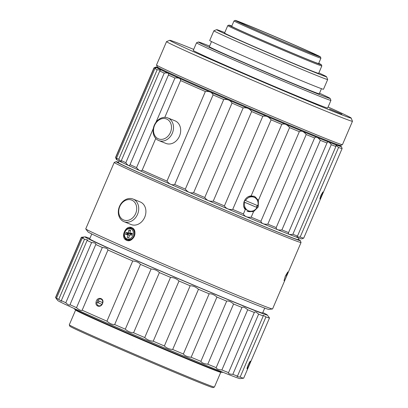<?xml version="1.0" encoding="UTF-8"?>
<svg xmlns="http://www.w3.org/2000/svg" width="408" height="408" viewBox="0 0 408 408"><rect width="100%" height="100%" fill="white"/><g stroke="black" fill="none" stroke-linecap="round" stroke-linejoin="round"><path stroke-width="0.61" d="M257.234 206.474A8.287 7.599 115.4 0 0 257.555 205.606A8.287 7.599 115.4 0 1 257.234 206.474A8.287 7.599 115.4 0 1 256.78 207.386A8.287 7.599 115.4 0 0 257.234 206.474M257.846 201.608A8.287 7.599 115.4 0 0 254.092 196.202A8.287 7.599 115.4 0 1 257.846 201.608M247.024 211.171A8.287 7.599 115.4 0 0 253.562 210.645A8.287 7.599 115.4 0 1 247.024 211.171M258.254 206.958L253.536 211.691L247.33 211.324L253.536 211.691L251.175 217.204A102.357 1.678 23.2 0 0 260.921 221.269L299.319 131.687A102.357 1.678 -156.8 0 1 289.568 127.617L258.412 200.313L258.254 206.958L253.536 211.691L251.175 217.204C247.187 217.561 244.591 216.475 243.398 213.935A102.357 1.678 23.2 0 1 232.713 209.426C228.873 209.834 226.103 208.661 224.4 205.897L262.798 116.311A102.357 1.678 -156.8 0 1 251.644 111.552L213.246 201.139A102.357 1.678 23.2 0 0 224.4 205.897L262.798 116.311C265.985 115.556 268.755 116.734 271.111 119.84L232.713 209.426A102.357 1.678 23.2 0 0 243.398 213.935L245.285 209.544C241.148 204.933 244.876 196.182 251.114 195.937L254.398 196.34L258.412 200.313L258.254 206.958M228.541 372.647A102.357 1.678 -156.8 0 1 221.891 369.974L247.687 309.784C245.004 307.443 243.097 306.663 241.964 307.454A102.357 1.678 -156.8 0 1 233.585 304.006C230.77 301.594 228.47 300.64 226.685 301.145A102.357 1.678 -156.8 0 1 216.939 297.075C214.134 294.658 211.543 293.566 209.166 293.811A102.357 1.678 -156.8 0 1 198.482 289.298C195.825 286.931 193.05 285.753 190.169 285.773A102.357 1.678 -156.8 0 1 179.01 281.015C176.639 278.756 173.813 277.542 170.529 277.379A102.357 1.678 -156.8 0 1 159.385 272.58C157.422 270.484 154.657 269.29 151.098 268.994A102.357 1.678 -156.8 0 1 140.459 264.369C139.011 262.482 136.435 261.355 132.733 260.987A102.357 1.678 -156.8 0 1 107.957 250.017C107.753 248.656 105.876 247.809 102.321 247.477A102.357 1.678 -156.8 0 1 95.793 244.504L95.793 244.504C96.273 243.433 94.875 242.786 91.601 242.566A102.357 1.678 -156.8 0 1 87.113 240.445L87.613 239.986L84.543 239.185A102.357 1.678 -156.8 0 1 82.288 238.007L83.477 237.558L81.462 237.487A102.357 1.678 -156.8 0 1 81.33 237.323A102.357 1.678 -156.8 0 1 81.391 237.293A102.357 1.678 -156.8 0 0 81.33 237.323L55.534 297.514A102.357 1.678 -156.8 0 0 55.554 297.575A102.357 1.678 -156.8 0 1 55.534 297.514L81.33 237.323A102.357 1.678 -156.8 0 0 81.462 237.487L55.661 297.677C57.14 299.574 57.416 299.747 56.493 298.197L82.288 238.007L83.477 237.558L81.462 237.487L55.661 297.677A102.357 1.678 -156.8 0 1 55.554 297.575A102.357 1.678 -156.8 0 0 55.661 297.677C57.14 299.574 57.416 299.747 56.493 298.197L82.288 238.007A102.357 1.678 -156.8 0 0 84.543 239.185L58.747 299.375L61.358 301.247L61.312 300.635L87.113 240.445L87.613 239.986L84.543 239.185L58.747 299.375A102.357 1.678 -156.8 0 1 56.493 298.197L57.033 299.248L56.493 298.197A102.357 1.678 -156.8 0 0 58.747 299.375L61.358 301.247L61.312 300.635L87.113 240.445A102.357 1.678 -156.8 0 0 91.601 242.566L65.805 302.756C68.192 305.021 69.59 305.668 69.998 304.694L95.793 244.504C96.273 243.433 94.875 242.786 91.601 242.566L65.805 302.756A102.357 1.678 -156.8 0 1 61.312 300.635A102.357 1.678 -156.8 0 0 65.805 302.756C68.192 305.021 69.59 305.668 69.998 304.694L95.793 244.504A102.357 1.678 -156.8 0 0 102.321 247.477L76.52 307.668C79.188 310.044 81.07 310.891 82.156 310.207L107.957 250.017C107.753 248.656 105.876 247.809 102.321 247.477L76.52 307.668A102.357 1.678 -156.8 0 1 69.998 304.694L69.998 304.694A102.357 1.678 -156.8 0 0 76.52 307.668C79.188 310.044 81.07 310.891 82.156 310.207L107.957 250.017A102.357 1.678 -156.8 0 0 132.733 260.987L106.937 321.178C109.747 323.59 112.322 324.712 114.663 324.559L140.459 264.369C139.011 262.482 136.435 261.355 132.733 260.987L106.937 321.178A102.357 1.678 -156.8 0 1 82.156 310.207A102.357 1.678 -156.8 0 0 106.937 321.178C109.747 323.59 112.322 324.712 114.663 324.559L140.459 264.369A102.357 1.678 -156.8 0 0 151.098 268.994L125.302 329.185C127.969 331.52 130.733 332.714 133.589 332.77L159.385 272.58C157.422 270.484 154.657 269.29 151.098 268.994L125.302 329.185A102.357 1.678 -156.8 0 1 114.663 324.559A102.357 1.678 -156.8 0 0 125.302 329.185C127.969 331.52 130.733 332.714 133.589 332.77L159.385 272.58A102.357 1.678 -156.8 0 0 170.529 277.379L144.728 337.569C147.125 339.772 149.95 340.986 153.214 341.205L179.01 281.015C176.639 278.756 173.813 277.542 170.529 277.379L144.728 337.569A102.357 1.678 -156.8 0 1 133.589 332.77A102.357 1.678 -156.8 0 0 144.728 337.569C147.125 339.772 149.95 340.986 153.214 341.205L179.01 281.015A102.357 1.678 -156.8 0 0 190.169 285.773L164.368 345.964C166.362 347.988 169.136 349.161 172.681 349.493L198.482 289.298C195.825 286.931 193.05 285.753 190.169 285.773L164.368 345.964A102.357 1.678 -156.8 0 1 153.214 341.205A102.357 1.678 -156.8 0 0 164.368 345.964C166.362 347.988 169.136 349.161 172.681 349.493L198.482 289.298A102.357 1.678 -156.8 0 0 209.166 293.811L183.365 354.001C184.855 355.801 187.445 356.888 191.143 357.27L216.939 297.075C214.134 294.658 211.543 293.566 209.166 293.811L183.365 354.001A102.357 1.678 -156.8 0 1 172.681 349.493A102.357 1.678 -156.8 0 0 183.365 354.001C184.855 355.801 187.445 356.888 191.143 357.27L216.939 297.075A102.357 1.678 -156.8 0 0 226.685 301.145L200.889 361.335C201.781 362.875 204.082 363.829 207.784 364.196L233.585 304.006C230.77 301.594 228.47 300.64 226.685 301.145L200.889 361.335A102.357 1.678 -156.8 0 1 191.143 357.27A102.357 1.678 -156.8 0 0 200.889 361.335C201.781 362.875 204.082 363.829 207.784 364.196L233.585 304.006A102.357 1.678 -156.8 0 0 241.964 307.454L216.169 367.644C216.413 368.898 218.321 369.673 221.891 369.974L247.687 309.784C245.004 307.443 243.097 306.663 241.964 307.454L216.169 367.644A102.357 1.678 -156.8 0 1 207.784 364.196A102.357 1.678 -156.8 0 0 216.169 367.644C216.413 368.898 218.321 369.673 221.891 369.974A102.357 1.678 -156.8 0 0 228.541 372.647L228.541 372.647C228.108 373.611 229.536 374.177 232.83 374.345L258.631 314.155C256.219 311.942 254.791 311.375 254.337 312.457A102.357 1.678 -156.8 0 1 247.687 309.784A102.357 1.678 -156.8 0 0 254.337 312.457L228.541 372.647C228.108 373.611 229.536 374.177 232.83 374.345L258.631 314.155C256.219 311.942 254.791 311.375 254.337 312.457L228.541 372.647M240.006 378.619A99.19 1.627 -156.8 0 1 218.933 370.658A99.19 1.627 -156.8 0 1 118.774 328.282A99.19 1.627 -156.8 0 1 57.742 300.502L55.554 297.575L57.742 300.502A99.19 1.627 -156.8 0 0 118.774 328.282A99.19 1.627 -156.8 0 0 218.933 370.658A99.19 1.627 -156.8 0 0 240.006 378.619L243.637 378.185A102.357 1.678 -156.8 0 1 240.139 377.12L265.94 316.929L263.247 315.262L263.262 315.94A102.357 1.678 -156.8 0 1 258.631 314.155A102.357 1.678 -156.8 0 0 263.262 315.94L237.461 376.13L236.987 376.523L240.139 377.12L265.94 316.929L263.247 315.262L263.262 315.94L237.461 376.13A102.357 1.678 -156.8 0 1 232.83 374.345A102.357 1.678 -156.8 0 0 237.461 376.13L236.987 376.523L240.139 377.12A102.357 1.678 -156.8 0 0 243.637 378.185A102.357 1.678 -156.8 0 0 243.693 378.16A102.357 1.678 -156.8 0 1 243.637 378.185L240.006 378.619M262.803 312.548A99.19 1.627 -156.8 0 1 267.281 314.981A99.19 1.627 -156.8 0 1 175.491 277.46A99.19 1.627 -156.8 0 1 85.022 236.864A99.19 1.627 -156.8 0 1 89.872 238.43A99.19 1.627 -156.8 0 0 85.022 236.864L81.391 237.293L85.022 236.864A99.19 1.627 -156.8 0 0 175.491 277.46A99.19 1.627 -156.8 0 0 267.281 314.981L269.474 317.909A102.357 1.678 -156.8 0 1 269.494 317.97A102.357 1.678 -156.8 0 1 265.94 316.929A102.357 1.678 -156.8 0 0 269.494 317.97L243.693 378.16L269.494 317.97A102.357 1.678 -156.8 0 0 269.474 317.909L267.281 314.981A99.19 1.627 -156.8 0 0 262.803 312.548M192.224 85.736A102.357 1.678 -156.8 0 1 180.586 80.554L164.812 117.356L180.586 80.554C180.678 78.453 178.796 77.607 174.95 78.015A102.357 1.678 -156.8 0 1 168.422 75.041L130.03 164.628A102.357 1.678 23.2 0 0 136.553 167.601L153.306 128.515L136.553 167.601C138.904 170.707 140.78 171.554 142.188 170.141A102.357 1.678 23.2 0 0 166.969 181.111L205.367 91.525A102.357 1.678 -156.8 0 1 192.224 85.736A102.357 1.678 -156.8 0 1 180.586 80.554C180.678 78.453 178.796 77.607 174.95 78.015A102.357 1.678 -156.8 0 1 168.422 75.041L130.03 164.628C129.3 166.331 127.903 165.684 125.837 162.69L164.23 73.103A102.357 1.678 -156.8 0 1 159.742 70.982L121.344 160.568A102.357 1.678 23.2 0 0 125.837 162.69L164.23 73.103C167.805 72.588 169.203 73.236 168.422 75.041L168.422 75.041C169.203 73.236 167.805 72.588 164.23 73.103A102.357 1.678 -156.8 0 1 159.742 70.982L121.344 160.568L121.222 161.573L118.779 159.309L157.177 69.722A102.357 1.678 -156.8 0 1 154.923 68.544L116.525 158.131A102.357 1.678 23.2 0 0 118.779 159.309L157.177 69.722L160.41 70.13L159.742 70.982L160.41 70.13L157.177 69.722A102.357 1.678 -156.8 0 1 154.923 68.544L116.525 158.131L116.831 159.727L115.694 157.61L154.091 68.024A102.357 1.678 -156.8 0 1 153.964 67.861A102.357 1.678 -156.8 0 1 153.984 67.84A102.357 1.678 -156.8 0 0 153.964 67.861L115.566 157.447A102.357 1.678 23.2 0 0 115.566 157.478A102.357 1.678 23.2 0 0 115.694 157.61L154.091 68.024L156.341 67.549L154.923 68.544L156.341 67.549L154.091 68.024A102.357 1.678 -156.8 0 1 153.964 67.861L115.566 157.447A102.357 1.678 23.2 0 0 115.566 157.478A102.357 1.678 23.2 0 0 115.694 157.61L116.831 159.727L116.525 158.131A102.357 1.678 23.2 0 0 118.779 159.309L121.222 161.573L121.344 160.568A102.357 1.678 23.2 0 0 125.837 162.69C127.903 165.684 129.3 166.331 130.03 164.628A102.357 1.678 23.2 0 0 136.553 167.601C138.904 170.707 140.78 171.554 142.188 170.141A102.357 1.678 23.2 0 0 166.969 181.111L205.367 91.525C209.365 91.157 211.941 92.284 213.093 94.906L174.695 184.493A102.357 1.678 23.2 0 0 185.334 189.118L223.732 99.532A102.357 1.678 -156.8 0 1 213.093 94.906L174.695 184.493C172.049 185.38 169.473 184.253 166.969 181.111C169.473 184.253 172.049 185.38 174.695 184.493A102.357 1.678 23.2 0 0 185.334 189.118L223.732 99.532C227.588 99.088 230.347 100.281 232.019 103.117L193.621 192.704A102.357 1.678 23.2 0 0 204.76 197.503L243.158 107.916A102.357 1.678 -156.8 0 1 232.019 103.117L193.621 192.704C190.449 193.382 187.69 192.183 185.334 189.118C187.69 192.183 190.449 193.382 193.621 192.704A102.357 1.678 23.2 0 0 204.76 197.503L243.158 107.916C246.738 107.34 249.569 108.553 251.644 111.552L213.246 201.139C209.686 201.659 206.856 200.445 204.76 197.503C206.856 200.445 209.686 201.659 213.246 201.139A102.357 1.678 23.2 0 0 224.4 205.897C226.103 208.661 228.873 209.834 232.713 209.426L271.111 119.84A102.357 1.678 -156.8 0 0 281.795 124.353C284.478 123.374 287.069 124.46 289.568 127.617L258.412 200.313L254.398 196.34L251.114 195.937L281.795 124.353A102.357 1.678 -156.8 0 1 271.111 119.84C268.755 116.734 265.985 115.556 262.798 116.311A102.357 1.678 -156.8 0 1 251.644 111.552C249.569 108.553 246.738 107.34 243.158 107.916A102.357 1.678 -156.8 0 1 232.019 103.117C230.347 100.281 227.588 99.088 223.732 99.532A102.357 1.678 -156.8 0 1 213.093 94.906C211.941 92.284 209.365 91.157 205.367 91.525A102.357 1.678 -156.8 0 1 192.224 85.736M193.596 84.716A100.893 1.657 -156.8 0 1 155.907 67.075A100.893 1.657 -156.8 0 1 158.941 67.957A100.893 1.657 -156.8 0 0 155.907 67.075L153.984 67.84L155.907 67.075A100.893 1.657 -156.8 0 0 193.596 84.716A100.893 1.657 -156.8 0 0 290.827 126.526A100.893 1.657 -156.8 0 0 341.353 146.559A100.893 1.657 -156.8 0 1 290.827 126.526A100.893 1.657 -156.8 0 1 193.596 84.716M338.625 144.968A100.893 1.657 -156.8 0 1 341.353 146.559L342.123 148.476A102.357 1.678 -156.8 0 1 342.123 148.507A102.357 1.678 -156.8 0 1 338.569 147.466L300.171 237.053A102.357 1.678 23.2 0 0 303.705 238.114A102.357 1.678 23.2 0 0 303.725 238.094A102.357 1.678 23.2 0 1 303.705 238.114A102.357 1.678 23.2 0 1 300.171 237.053L296.851 236.849L297.493 236.064L335.891 146.477A102.357 1.678 -156.8 0 1 331.26 144.692L292.868 234.279A102.357 1.678 23.2 0 0 297.493 236.064L335.891 146.477L336.044 145.406L338.569 147.466L300.171 237.053L296.851 236.849L297.493 236.064A102.357 1.678 23.2 0 1 292.868 234.279C289.277 234.85 287.849 234.284 288.573 232.58L326.971 142.994A102.357 1.678 -156.8 0 1 320.316 140.321L281.923 229.908A102.357 1.678 23.2 0 0 288.573 232.58L326.971 142.994C327.741 141.183 329.169 141.749 331.26 144.692L292.868 234.279C289.277 234.85 287.849 234.284 288.573 232.58L288.573 232.58A102.357 1.678 23.2 0 1 281.923 229.908C278.062 230.352 276.155 229.571 276.201 227.577L314.599 137.991A102.357 1.678 -156.8 0 1 306.214 134.543L267.816 224.13A102.357 1.678 23.2 0 0 276.201 227.577L314.599 137.991C316.047 136.471 317.949 137.251 320.316 140.321L281.923 229.908C278.062 230.352 276.155 229.571 276.201 227.577A102.357 1.678 23.2 0 1 267.816 224.13C263.823 224.502 261.523 223.548 260.921 221.269A102.357 1.678 23.2 0 1 251.175 217.204C247.187 217.561 244.591 216.475 243.398 213.935L245.285 209.544C241.148 204.933 244.876 196.182 251.114 195.937L281.795 124.353C284.478 123.374 287.069 124.46 289.568 127.617A102.357 1.678 -156.8 0 0 299.319 131.687C301.41 130.448 303.71 131.401 306.214 134.543L267.816 224.13C263.823 224.502 261.523 223.548 260.921 221.269L299.319 131.687C301.41 130.448 303.71 131.401 306.214 134.543A102.357 1.678 -156.8 0 0 314.599 137.991C316.047 136.471 317.949 137.251 320.316 140.321A102.357 1.678 -156.8 0 0 326.971 142.994C327.741 141.183 329.169 141.749 331.26 144.692A102.357 1.678 -156.8 0 0 335.891 146.477L336.044 145.406L338.569 147.466A102.357 1.678 -156.8 0 0 342.123 148.507L303.725 238.094L342.123 148.507A102.357 1.678 -156.8 0 0 342.123 148.476L341.353 146.559A100.893 1.657 -156.8 0 0 338.625 144.968L338.334 145.595L338.604 144.962M116.336 159.395A100.893 1.657 23.2 0 0 208.417 200.634A100.893 1.657 23.2 0 0 301.782 238.879L303.705 238.114L301.782 238.879A100.893 1.657 23.2 0 1 208.417 200.634A100.893 1.657 23.2 0 1 116.336 159.395L115.566 157.478L116.336 159.395M101.827 304.404A3.218 2.606 -68.1 0 0 102.592 302.619A3.218 2.606 -68.1 0 1 101.827 304.404L101.898 304.439A3.524 2.851 111.9 0 1 98.384 305.674A3.524 2.851 111.9 0 1 96.885 302.221L97.288 302.394A3.218 2.606 -68.1 0 1 97.298 302.308A3.218 2.606 -68.1 0 0 97.288 302.394L101.898 304.439A3.524 2.851 111.9 0 1 98.384 305.674A3.524 2.851 111.9 0 1 96.885 302.221L101.827 304.404M238.991 40.106A59.797 0.979 -156.8 0 1 216.653 29.651A59.797 0.979 -156.8 0 1 224.762 32.594A59.797 0.979 -156.8 0 0 216.653 29.651L213.894 30.753A61.904 1.015 -156.8 0 0 213.879 30.768A61.904 1.015 -156.8 0 1 213.894 30.753L216.653 29.651A59.797 0.979 -156.8 0 0 238.991 40.106A59.797 0.979 -156.8 0 0 296.616 64.887A59.797 0.979 -156.8 0 0 326.563 76.76A59.797 0.979 -156.8 0 1 296.616 64.887A59.797 0.979 -156.8 0 1 238.991 40.106M318.842 72.915A59.797 0.979 -156.8 0 1 326.563 76.76L327.67 79.519A61.904 1.015 -156.8 0 1 327.67 79.54A61.904 1.015 -156.8 0 1 296.254 67.055A61.904 1.015 -156.8 0 1 237.017 41.575A61.904 1.015 -156.8 0 1 213.879 30.768L209.707 40.499A61.904 1.015 -156.8 0 0 232.846 51.311A61.904 1.015 -156.8 0 1 209.707 40.499L213.879 30.768A61.904 1.015 -156.8 0 0 237.017 41.575A61.904 1.015 -156.8 0 0 296.254 67.055A61.904 1.015 -156.8 0 0 327.67 79.54L323.498 89.27A61.904 1.015 -156.8 0 1 292.077 76.791A61.904 1.015 -156.8 0 1 232.846 51.311A61.904 1.015 -156.8 0 0 292.077 76.791A61.904 1.015 -156.8 0 0 323.498 89.27L327.67 79.54A61.904 1.015 -156.8 0 0 327.67 79.519L326.563 76.76A59.797 0.979 -156.8 0 0 318.842 72.915M243.693 41.998A51.178 0.841 23.2 0 0 292.663 63.062A51.178 0.841 23.2 0 0 318.643 73.384A51.178 0.841 23.2 0 1 292.663 63.062A51.178 0.841 23.2 0 1 243.693 41.998A51.178 0.841 23.2 0 1 224.563 33.058A51.178 0.841 23.2 0 0 243.693 41.998M132.263 233.299L129.887 233.009L130.489 230.173L128.903 229.979L130.009 230.423L130.06 231.321A3.218 2.606 111.9 0 1 130.249 231.285A3.218 2.606 111.9 0 0 130.06 231.321L130.371 230.729L130.009 230.423L130.422 230.474L128.903 229.979L128.301 232.82L125.924 232.529L125.521 234.421L127.898 234.712L125.521 234.421L125.924 232.529L127.413 233.085L127.087 234.615L127.413 233.085L131.488 234.1L128.301 232.82L125.924 232.529L127.031 232.973L126.694 234.564L127.031 232.973L127.928 233.147A3.218 2.606 111.9 0 0 127.526 234.666A3.218 2.606 111.9 0 1 127.928 233.147L130.606 233.993L130.392 235.013L130.606 233.993L131.488 234.1L128.301 232.82L128.903 229.979L130.489 230.173L129.887 233.009L132.131 233.917L129.887 233.009L132.263 233.299L131.861 235.192L129.484 234.906L128.882 237.742L127.296 237.548L127.898 234.712L129.397 235.314L127.898 234.712L127.296 237.548L128.882 237.742L129.484 234.906L131.861 235.192L132.263 233.299M132.207 227.883A6.824 5.518 -68.1 0 0 129.055 228.149A6.824 5.518 -68.1 0 1 132.207 227.883M125.052 238.099A6.824 5.518 -68.1 0 0 127.163 240.48A6.824 5.518 -68.1 0 1 125.052 238.099M126.47 240.241L126.47 240.241C132.931 243.586 138.669 230.224 131.845 227.7L131.845 227.7C125.654 224.456 119.921 237.823 126.47 240.241C132.931 243.586 138.669 230.224 131.845 227.7C125.654 224.456 119.921 237.823 126.47 240.241M272.564 308.943A101.628 1.668 -156.8 0 1 272.508 308.968A101.628 1.668 -156.8 0 1 178.5 270.443A101.628 1.668 -156.8 0 1 85.767 228.934A101.628 1.668 -156.8 0 1 85.751 228.873A101.628 1.668 -156.8 0 0 85.767 228.934A101.628 1.668 -156.8 0 0 178.5 270.443A101.628 1.668 -156.8 0 0 272.508 308.968A101.628 1.668 -156.8 0 0 272.564 308.943L301.038 242.51A101.628 1.668 -156.8 0 1 206.973 204.005A101.628 1.668 -156.8 0 1 114.225 162.44A101.628 1.668 -156.8 0 1 114.245 162.42A101.628 1.668 -156.8 0 0 114.225 162.44L85.751 228.873L114.225 162.44A101.628 1.668 -156.8 0 0 206.973 204.005A101.628 1.668 -156.8 0 0 301.038 242.51L272.564 308.943M301.038 242.48A101.628 1.668 -156.8 0 1 301.038 242.51A101.628 1.668 -156.8 0 0 301.038 242.48L300.268 240.557A100.164 1.642 -156.8 0 1 207.56 202.638A100.164 1.642 -156.8 0 1 116.168 161.65A100.164 1.642 -156.8 0 1 118.524 162.297A100.164 1.642 -156.8 0 0 116.168 161.65L114.245 162.42L116.168 161.65A100.164 1.642 -156.8 0 0 207.56 202.638A100.164 1.642 -156.8 0 0 300.268 240.557L301.038 242.48M285.365 276.155L284.009 280.673L285.365 276.155L287.783 271.922L285.365 276.155M286.324 276.4L287.783 271.922L286.324 276.4M285.447 276.038A3.82 0.398 -66.7 0 1 285.034 276.961A3.82 0.398 -66.7 0 0 285.447 276.038A3.82 0.398 -66.7 0 0 285.779 275.237A3.82 0.398 -66.7 0 1 285.447 276.038M194.529 85.088A99.19 1.627 -156.8 0 1 157.452 67.764A99.19 1.627 -156.8 0 1 158.906 68.085A99.19 1.627 -156.8 0 0 157.452 67.764A99.19 1.627 -156.8 0 0 194.529 85.088A99.19 1.627 -156.8 0 0 289.445 125.914A99.19 1.627 -156.8 0 0 339.788 145.916A99.19 1.627 -156.8 0 1 289.445 125.914A99.19 1.627 -156.8 0 1 194.529 85.088M338.553 145.085A99.19 1.627 -156.8 0 1 339.788 145.916A99.19 1.627 -156.8 0 0 338.553 145.085M248.441 364.38A3.335 0.347 -66.7 0 1 248.074 365.236A3.335 0.347 -66.7 0 0 248.441 364.38M96.074 302.058C94.916 306.571 100.842 308.045 102.495 303.654C105.029 298.013 96.992 296.03 96.074 302.058C94.916 306.571 100.842 308.045 102.495 303.654C105.029 298.013 96.992 296.03 96.074 302.058M97.655 300.431A3.524 2.851 111.9 0 1 101.164 299.197A3.524 2.851 111.9 0 1 102.663 302.649L97.655 300.431L102.663 302.649A3.524 2.851 111.9 0 0 101.164 299.197A3.524 2.851 111.9 0 0 97.655 300.431M98.047 300.604A3.218 2.606 -68.1 0 0 97.298 302.308A3.218 2.606 -68.1 0 1 98.047 300.604M249.074 365.073C250.14 362.59 250.558 361.284 250.334 361.151L249.472 362.335C247.926 365.333 247.115 367.491 247.034 368.806C247.299 368.873 247.982 367.628 249.074 365.073C250.14 362.59 250.558 361.284 250.334 361.151L249.472 362.335C247.926 365.333 247.115 367.491 247.034 368.806C247.299 368.873 247.982 367.628 249.074 365.073M124.833 255.337A94.069 1.545 -156.8 0 1 89.668 238.904A94.069 1.545 -156.8 0 0 124.833 255.337A94.069 1.545 -156.8 0 0 245.738 306.78A94.069 1.545 -156.8 0 1 124.833 255.337M262.599 313.023A94.069 1.545 -156.8 0 1 245.738 306.78A94.069 1.545 -156.8 0 0 262.599 313.023L264.715 308.086L262.599 313.023M248.089 196.855A7.313 6.701 -64.6 0 1 253.358 196.926A7.313 6.701 -64.6 0 0 248.089 196.855M247.095 210.135A7.313 6.701 -64.6 0 1 243.683 206.009A7.313 6.701 -64.6 0 0 247.095 210.135L248.151 210.635A7.313 6.701 -64.6 0 1 244.774 202.353L244.157 202.062A7.313 6.701 -64.6 0 1 244.489 201.144A7.313 6.701 -64.6 0 1 244.928 200.267L245.54 200.563A7.313 6.701 -64.6 0 1 254.414 197.426A7.313 6.701 -64.6 0 1 257.795 205.709L245.54 200.563L257.795 205.709A7.313 6.701 -64.6 0 0 254.414 197.426L253.358 196.926L254.414 197.426A7.313 6.701 -64.6 0 0 245.54 200.563L244.928 200.267A7.313 6.701 -64.6 0 0 244.489 201.144A7.313 6.701 -64.6 0 0 244.157 202.062L257.025 207.499A7.313 6.701 -64.6 0 1 248.151 210.635A7.313 6.701 -64.6 0 1 244.774 202.353L257.025 207.499A7.313 6.701 -64.6 0 1 248.151 210.635L247.095 210.135M321.835 65.912A51.178 0.841 -156.8 0 1 321.835 65.928A51.178 0.841 -156.8 0 1 274.467 46.538A51.178 0.841 -156.8 0 1 227.756 25.602A51.178 0.841 -156.8 0 1 227.766 25.597A51.178 0.841 -156.8 0 1 227.766 25.597L224.563 33.058L227.756 25.602A51.178 0.841 -156.8 0 0 274.467 46.538A51.178 0.841 -156.8 0 0 321.835 65.928A51.178 0.841 -156.8 0 1 321.835 65.928L318.643 73.384L321.835 65.928L321.351 64.709A50.261 0.826 -156.8 0 1 274.834 45.681A50.261 0.826 -156.8 0 1 228.975 25.112A50.261 0.826 -156.8 0 1 231.81 26.041A50.261 0.826 -156.8 0 0 228.975 25.112L227.766 25.597L228.975 25.112A50.261 0.826 -156.8 0 0 274.834 45.681A50.261 0.826 -156.8 0 0 321.351 64.709L321.835 65.912M321.708 195.549L322.896 191.969L320.928 195.35L319.872 198.987L321.708 195.549L322.896 191.969L320.928 195.35L319.872 198.987L321.708 195.549M179.489 136.119A12.184 9.858 111.9 0 1 165.934 143.432A12.184 9.858 111.9 0 0 179.489 136.119A12.184 9.858 111.9 0 0 175.022 120.824A12.184 9.858 111.9 0 1 179.489 136.119M268.877 309.402A98.461 1.617 -156.8 0 1 177.801 272.075A98.461 1.617 -156.8 0 1 87.96 231.861L85.767 228.934L87.96 231.861A98.461 1.617 -156.8 0 0 177.801 272.075A98.461 1.617 -156.8 0 0 268.877 309.402L272.508 308.968L268.877 309.402M231.693 57.13A59.797 0.979 -156.8 0 1 209.34 46.685A59.797 0.979 -156.8 0 0 231.693 57.13A59.797 0.979 -156.8 0 0 288.92 81.743A59.797 0.979 -156.8 0 0 319.27 93.799A59.797 0.979 -156.8 0 1 288.92 81.743A59.797 0.979 -156.8 0 1 231.693 57.13M223.859 55.554A73.114 1.199 -156.8 0 1 196.529 42.784A73.114 1.199 -156.8 0 1 196.544 42.769A73.114 1.199 -156.8 0 0 196.529 42.784L193.264 50.398A73.114 1.199 -156.8 0 0 220.595 63.169A73.114 1.199 -156.8 0 1 193.264 50.398L196.529 42.784A73.114 1.199 -156.8 0 0 223.859 55.554A73.114 1.199 -156.8 0 0 293.821 85.649A73.114 1.199 -156.8 0 0 330.929 100.388A73.114 1.199 -156.8 0 1 293.821 85.649A73.114 1.199 -156.8 0 1 223.859 55.554M330.929 100.368A73.114 1.199 -156.8 0 1 330.929 100.388L327.665 108.003A73.114 1.199 -156.8 0 1 290.557 93.264A73.114 1.199 -156.8 0 1 220.595 63.169A73.114 1.199 -156.8 0 0 290.557 93.264A73.114 1.199 -156.8 0 0 327.665 108.003L330.929 100.388A73.114 1.199 -156.8 0 0 330.929 100.368L330.159 98.445A71.65 1.178 -156.8 0 1 294.28 84.227A71.65 1.178 -156.8 0 1 225.231 54.529A71.65 1.178 -156.8 0 1 198.466 42.004A71.65 1.178 -156.8 0 1 209.595 46.089A71.65 1.178 -156.8 0 0 198.466 42.004L196.544 42.769L198.466 42.004A71.65 1.178 -156.8 0 0 225.231 54.529A71.65 1.178 -156.8 0 0 294.28 84.227A71.65 1.178 -156.8 0 0 330.159 98.445L330.929 100.368M319.525 93.203A71.65 1.178 -156.8 0 1 330.159 98.445A71.65 1.178 -156.8 0 0 319.525 93.203M204.352 59.262A101.138 1.657 -156.8 0 1 166.546 41.601A101.138 1.657 -156.8 0 1 166.566 41.58A101.138 1.657 -156.8 0 0 166.546 41.601L156.524 64.979A101.138 1.657 -156.8 0 0 156.524 65.01A101.138 1.657 -156.8 0 1 156.524 64.979L166.546 41.601A101.138 1.657 -156.8 0 0 204.352 59.262A101.138 1.657 -156.8 0 0 301.135 100.893A101.138 1.657 -156.8 0 0 352.466 121.283A101.138 1.657 -156.8 0 1 301.135 100.893A101.138 1.657 -156.8 0 1 204.352 59.262M352.466 121.252A101.138 1.657 -156.8 0 1 352.466 121.283L342.445 144.667A101.138 1.657 -156.8 0 1 342.419 144.687A101.138 1.657 -156.8 0 1 290.43 123.991A101.138 1.657 -156.8 0 1 194.325 82.646A101.138 1.657 -156.8 0 1 156.524 65.01A101.138 1.657 -156.8 0 0 194.325 82.646A101.138 1.657 -156.8 0 0 290.43 123.991A101.138 1.657 -156.8 0 0 342.419 144.687A101.138 1.657 -156.8 0 0 342.445 144.667L352.466 121.283A101.138 1.657 -156.8 0 0 352.466 121.252L351.186 118.055A98.7 1.622 -156.8 0 1 301.757 98.461A98.7 1.622 -156.8 0 1 206.637 57.559A98.7 1.622 -156.8 0 1 169.769 40.3A98.7 1.622 -156.8 0 1 193.693 49.399A98.7 1.622 -156.8 0 0 169.769 40.3L166.566 41.58L169.769 40.3A98.7 1.622 -156.8 0 0 206.637 57.559A98.7 1.622 -156.8 0 0 301.757 98.461A98.7 1.622 -156.8 0 0 351.186 118.055L352.466 121.252M328.093 107.003A98.7 1.622 -156.8 0 1 351.186 118.055A98.7 1.622 -156.8 0 0 328.093 107.003M194.55 84.308A99.674 1.637 -156.8 0 1 157.294 66.932L156.524 65.01L157.294 66.932A99.674 1.637 -156.8 0 0 194.55 84.308A99.674 1.637 -156.8 0 0 289.262 125.057A99.674 1.637 -156.8 0 0 340.502 145.452A99.674 1.637 -156.8 0 1 289.262 125.057A99.674 1.637 -156.8 0 1 194.55 84.308M219.264 62.633L206.774 57.406L219.264 62.633M341.919 114.148L329.429 108.916L341.919 114.148M155.973 122.298L174.95 78.015L155.973 122.298M155.764 138.465L142.188 170.141L155.764 138.465M257.168 205.448A7.313 6.701 -64.6 0 1 256.408 207.208A7.313 6.701 -64.6 0 0 257.168 205.448M172.314 133.238A12.184 9.858 111.9 0 1 158.753 140.546A12.184 9.858 111.9 0 1 154.153 125.567A12.184 9.858 111.9 0 1 167.846 117.938A12.184 9.858 111.9 0 1 172.314 133.238A12.184 9.858 111.9 0 1 158.753 140.546A12.184 9.858 111.9 0 1 154.153 125.567A12.184 9.858 111.9 0 1 167.846 117.938A12.184 9.858 111.9 0 1 172.314 133.238M170.437 132.437A10.72 8.675 111.9 0 1 154.877 135.701A10.72 8.675 111.9 0 1 162.195 118.631A10.72 8.675 111.9 0 1 170.437 132.437A10.72 8.675 111.9 0 1 154.877 135.701A10.72 8.675 111.9 0 1 162.195 118.631A10.72 8.675 111.9 0 1 170.437 132.437M298.034 239.629A97.726 1.601 -156.8 0 1 207.575 202.603A97.726 1.601 -156.8 0 1 118.381 162.629A97.726 1.601 -156.8 0 0 207.575 202.603A97.726 1.601 -156.8 0 0 298.034 239.629L298.733 237.992L298.034 239.629M298.171 239.297A100.164 1.642 -156.8 0 1 300.268 240.557A100.164 1.642 -156.8 0 0 298.171 239.297M137.537 214.358A12.184 9.858 111.9 0 1 123.976 221.671A12.184 9.858 111.9 0 1 119.376 206.693A12.184 9.858 111.9 0 1 133.069 199.063A12.184 9.858 111.9 0 1 137.537 214.358A12.184 9.858 111.9 0 1 123.976 221.671A12.184 9.858 111.9 0 1 119.376 206.693A12.184 9.858 111.9 0 1 133.069 199.063A12.184 9.858 111.9 0 1 137.537 214.358M135.66 213.562A10.72 8.675 111.9 0 1 120.1 216.826A10.72 8.675 111.9 0 1 127.418 199.757A10.72 8.675 111.9 0 1 135.66 213.562A10.72 8.675 111.9 0 1 120.1 216.826A10.72 8.675 111.9 0 1 127.418 199.757A10.72 8.675 111.9 0 1 135.66 213.562M144.713 217.245A12.184 9.858 111.9 0 1 131.157 224.558A12.184 9.858 111.9 0 0 144.713 217.245A12.184 9.858 111.9 0 0 140.245 201.95A12.184 9.858 111.9 0 1 144.713 217.245M246.554 24.796A42.289 0.694 -156.8 0 1 290.414 43.325A42.289 0.694 -156.8 0 1 316.705 55.32A42.289 0.694 -156.8 0 1 277.573 39.29A42.289 0.694 -156.8 0 1 238.976 22.001A42.289 0.694 -156.8 0 1 246.554 24.796A42.289 0.694 -156.8 0 1 290.414 43.325A42.289 0.694 -156.8 0 1 316.705 55.32A42.289 0.694 -156.8 0 1 277.573 39.29A42.289 0.694 -156.8 0 1 238.976 22.001A42.289 0.694 -156.8 0 1 246.554 24.796M320.918 58.16A47.282 0.775 -156.8 0 1 320.918 58.171A47.282 0.775 -156.8 0 1 277.154 40.259A47.282 0.775 -156.8 0 1 234.003 20.92A47.282 0.775 -156.8 0 1 234.014 20.91A47.282 0.775 -156.8 0 1 234.014 20.91L231.703 26.296A47.282 0.775 -156.8 0 0 274.854 45.635A47.282 0.775 -156.8 0 0 318.612 63.546A47.282 0.775 -156.8 0 1 274.854 45.635A47.282 0.775 -156.8 0 1 231.703 26.296L234.003 20.92A47.282 0.775 -156.8 0 0 277.154 40.259A47.282 0.775 -156.8 0 0 320.918 58.171A47.282 0.775 -156.8 0 1 320.918 58.171L318.612 63.546L320.918 58.171L320.408 56.88A46.303 0.76 -156.8 0 1 277.547 39.352A46.303 0.76 -156.8 0 1 235.294 20.4A46.303 0.76 -156.8 0 1 243.586 23.48A46.303 0.76 -156.8 0 1 290.945 43.477A46.303 0.76 -156.8 0 1 320.408 56.88A46.303 0.76 -156.8 0 1 277.547 39.352A46.303 0.76 -156.8 0 1 235.294 20.4A46.303 0.76 -156.8 0 1 243.586 23.48A46.303 0.76 -156.8 0 1 290.945 43.477A46.303 0.76 -156.8 0 1 320.408 56.88L320.918 58.16M318.725 63.291A50.261 0.826 -156.8 0 1 321.351 64.709A50.261 0.826 -156.8 0 0 318.725 63.291M99.185 301.109A3.218 2.606 -68.1 0 0 98.45 302.858A3.218 2.606 -68.1 0 1 99.185 301.109M131.575 233.692L131.488 234.1L131.575 233.692M128.795 237.278L128.704 237.721L128.964 237.344A3.218 2.606 111.9 0 1 128.795 237.278L128.964 237.344A3.218 2.606 111.9 0 1 128.795 237.278M128.127 234.804L128.648 233.437L128.127 234.804M220.662 371.974L220.769 372.234A78.963 1.295 -156.8 0 1 220.769 372.259L214.435 387.044A78.963 1.295 -156.8 0 1 214.414 387.059A78.963 1.295 -156.8 0 1 141.346 357.127A78.963 1.295 -156.8 0 1 69.284 324.855A78.963 1.295 -156.8 0 1 69.278 324.829L75.618 310.049A78.963 1.295 -156.8 0 1 75.633 310.034L75.893 309.927M220.769 372.259A78.963 1.295 -156.8 0 1 147.681 342.343A78.963 1.295 -156.8 0 1 75.618 310.049M222.773 372.208L222.289 372.402A80.422 1.321 -156.8 0 1 180.943 355.944A80.422 1.321 -156.8 0 1 104.524 323.07A80.422 1.321 -156.8 0 1 74.465 309.05L74.271 308.56M214.414 387.059L213.058 387.6A77.928 1.28 -156.8 0 1 140.944 358.061A77.928 1.28 -156.8 0 1 69.824 326.211L69.284 324.855M133.248 234.391A5.36 4.34 -68.1 0 0 127.668 229.092A5.36 4.34 -68.1 0 0 125.761 238.104A5.36 4.34 -68.1 0 0 133.248 234.391A5.36 4.34 -68.1 0 0 127.668 229.092A5.36 4.34 -68.1 0 0 125.761 238.104A5.36 4.34 -68.1 0 0 133.248 234.391M134.242 234.62A6.095 4.932 -68.1 0 0 131.565 228.368C128.811 227.445 126.5 228.664 124.634 232.024C123.491 235.696 124.287 238.246 127.016 239.674A6.095 4.932 -68.1 0 0 134.242 234.62A6.095 4.932 -68.1 0 0 131.565 228.368C128.811 227.445 126.5 228.664 124.634 232.024C123.491 235.696 124.287 238.246 127.016 239.674A6.095 4.932 -68.1 0 0 134.242 234.62M134.773 234.835A6.095 4.932 -68.1 0 0 132.095 228.582L133.997 230.071L134.895 232.081L133.997 230.071L132.095 228.582A6.095 4.932 -68.1 0 1 134.773 234.835A6.095 4.932 -68.1 0 1 127.551 239.889A6.095 4.932 -68.1 0 0 134.773 234.835M158.957 67.963L158.686 68.595L158.957 67.963M127.551 239.889L127.016 239.674L127.551 239.889L132.054 239.261L127.551 239.889M91.785 233.968L89.668 238.904L91.785 233.968M211.533 41.57L209.34 46.685L211.533 41.57M321.463 88.684L319.27 93.799L321.463 88.684M340.502 145.452L342.419 144.687L340.502 145.452M158.753 140.546L165.934 143.432L158.753 140.546M167.846 117.938L175.022 120.824L167.846 117.938M119.085 160.992L118.381 162.629L119.085 160.992M123.976 221.671L131.157 224.558L123.976 221.671M133.069 199.063L140.245 201.95L133.069 199.063M235.294 20.4L234.014 20.91L235.294 20.4"/></g></svg>
